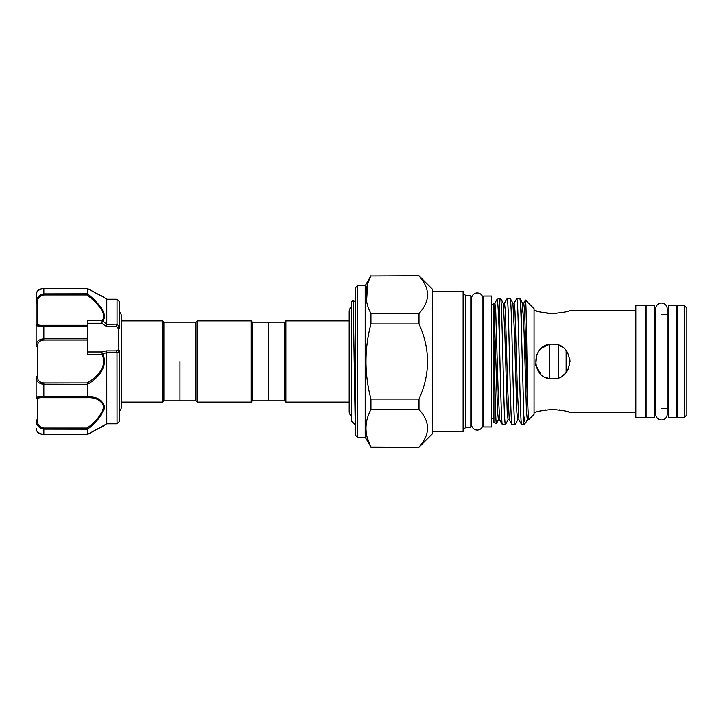 <?xml version="1.0" encoding="UTF-8"?>
<svg xmlns="http://www.w3.org/2000/svg" width="723" height="723" viewBox="0 0 723 723"><rect width="100%" height="100%" fill="white"/><g stroke="black" fill="none" stroke-linecap="round" stroke-linejoin="round"><path stroke-width="1.08" d="M351.378 416.005A5.712 5.712 0 0 1 349.191 411.514L349.191 311.486A5.712 5.712 0 0 1 351.378 306.995M661.491 419.955A5.712 5.712 0 0 0 667.202 414.243L667.202 308.757A5.712 5.712 0 0 0 661.491 303.045A5.712 5.712 0 0 0 655.779 308.757L655.779 414.243A5.712 5.712 0 0 0 661.491 419.955M477.234 430.068A5.712 5.712 0 0 0 482.946 424.356L482.946 298.644A5.712 5.712 0 0 0 477.234 292.932A5.712 5.712 0 0 0 471.523 298.644L471.523 424.356A5.712 5.712 0 0 0 477.234 430.068M668.549 417.578L668.549 305.422L676.9 305.422L676.9 417.578L668.549 417.578M646.082 417.578L646.082 305.422L654.432 305.422L654.432 417.578L646.082 417.578M491.676 296.014L491.676 426.986L483.651 426.986L483.651 296.014L491.676 296.014M357.496 437.261L355.571 435.327L355.571 287.673L357.496 285.739L357.496 437.261L365.205 437.261L370.953 446.995C364.347 434.541 364.347 422.024 370.953 409.444L419.006 409.444L419.006 399.06L370.953 399.06L370.953 409.444M357.496 285.739L365.205 285.739L365.205 437.261M370.953 399.06C364.347 373.99 364.347 348.947 370.953 323.94L419.006 323.94L419.006 313.556L370.953 313.556L370.953 323.94M370.953 313.556C364.347 301.102 364.347 288.585 370.953 276.005L419.006 275.788L370.953 276.005M365.205 285.739L370.953 275.788M419.006 275.788L432.616 289.399L432.616 433.601L419.006 447.212L370.953 446.995L367.42 438.21M419.006 276.005C430.375 288.477 430.375 301.003 419.006 313.556M419.006 323.94C430.366 349.001 430.366 374.035 419.006 399.06M419.006 409.444C430.375 421.916 430.375 434.442 419.006 446.995M534.053 412.444L535.336 412.444C536.358 411.459 542.133 410.438 552.67 409.408L549.353 409.516M545.946 409.878L543.027 410.366M568.902 310.917L570.004 310.556C568.983 311.541 563.208 312.562 552.67 313.592C542.133 312.562 536.358 311.541 535.336 310.556L536.339 310.89M540.388 312.047L548.432 313.411M548.893 344.582L541.437 348.296M540.424 349.236L538.283 351.839M536.683 354.803L535.716 365.106L540.677 374.017M546.019 377.505L549.218 378.491M552.67 378.834C530.302 379.918 530.321 343.073 552.67 344.166C575.038 343.073 575.029 379.927 552.67 378.834L556.882 378.319M686.85 308.052L686.85 414.948L684.283 417.514L684.283 305.486L686.85 308.052M684.283 305.486L677.541 305.486L677.541 417.514L684.283 417.514M645.44 408.531L646.082 408.531M654.432 408.531L655.779 408.531M661.491 408.531L668.549 408.531M676.9 408.531L677.541 408.531M645.44 314.469L646.082 314.469M654.432 314.469L655.779 314.469M661.491 314.469L668.549 314.469M676.9 314.469L677.541 314.469M635.806 305.486L635.806 417.514L645.44 417.514L645.44 305.486L635.806 305.486M552.67 409.408C563.208 410.447 568.992 411.459 570.004 412.444L635.806 412.444M570.004 310.556L635.806 310.556M534.053 310.556L535.336 310.556M499.485 342.259C498.698 314.903 497.885 300.587 497.053 299.304L499.485 298.418L499.485 342.259C500.497 381.771 501.41 425.775 502.377 424.582L505.377 424.582L508.088 419.936L509.299 419.936L507.754 390.745L505.35 310.845L504.482 303.064L507.194 298.418C507.727 299.277 508.269 309.787 508.802 329.959C509.86 369.281 510.953 426.724 512.011 424.582L515.002 424.582L517.713 419.936L518.933 419.936L517.388 390.745L514.975 310.845L514.116 303.064L516.828 298.418C517.361 299.277 517.894 309.787 518.427 329.959C519.494 369.281 520.578 426.724 521.645 424.582L523.814 424.582L523.814 415.707L521.428 329.959C520.894 309.787 520.352 299.277 519.819 298.418L522.53 303.064L521.193 321.708M518.933 419.936L521.645 424.582M516.828 298.418L519.819 298.418M499.674 419.936L498.129 390.745L495.716 310.845L494.912 303.009L493.926 303.326L493.926 422.557L496.394 423.452L498.454 419.936L499.674 419.936L502.377 424.582M505.377 424.582C504.844 423.723 504.302 413.213 503.768 393.041C502.711 353.719 501.617 296.276 500.56 298.418L503.271 303.064L504.482 303.064M499.485 298.418L500.56 298.418M509.299 419.936L512.011 424.582M515.002 424.582C513.945 426.724 512.86 369.281 511.794 329.959C511.26 309.787 510.727 299.277 510.194 298.418L512.896 303.064L514.116 303.064M507.194 298.418L510.194 298.418M482.946 418.707L483.651 418.707M491.676 418.707L493.926 418.707M482.946 304.293L483.651 304.293M491.676 304.293L493.926 304.293M471.523 298.644L471.523 304.157A1.283 1.283 0 0 1 470.818 303.009M471.523 424.356L471.523 418.843A1.283 1.283 0 0 0 470.818 419.991M465.675 295.309L465.675 427.691L470.818 427.691L470.818 295.309L465.675 295.309L463.109 293.827M465.675 427.691L463.109 429.173M432.616 431.541L463.109 431.541L463.109 291.459L432.616 291.459M525.485 300.099L534.053 308.667L534.053 414.333L528.531 419.864L528.405 419.322C527.383 412.869 526.443 296.819 525.485 300.099L523.75 303.064L524.609 310.845L527.013 390.745L528.531 419.864M523.814 415.707C524.5 420.885 525.151 423.19 525.757 422.63L527.347 419.936L526.48 412.155L524.076 332.255L522.53 303.064L523.75 303.064M525.757 422.63L523.814 424.582M493.926 339.485C494.776 377.677 495.571 424.844 496.394 423.452M497.053 299.304L494.857 303.064M419.006 447.212L370.953 447.212M366.127 424.726L365.946 428.224M367.655 284.012L366.561 301.193M552.67 313.592L556.52 313.439M565.061 312.02L566.968 311.505M568.64 411.993L564.943 410.953M562.259 410.357L559.394 409.869M556.077 409.525L552.905 409.408M562.322 375.897L564.925 373.764M567.058 371.17L568.658 368.197M569.453 365.82L569.697 364.763M570.004 361.5L569.67 358.093M562.331 347.103L559.349 345.504M556.095 344.51L552.67 344.166M549.76 344.41L549.76 378.59M558.301 345.106L558.301 377.894M566.127 350.574L566.127 372.426M121.41 320.895L162.63 320.895L163.913 322.178L163.913 400.822L196.014 400.822L197.298 402.105L251.224 402.105L251.224 320.895L252.508 322.178L252.508 400.822L251.224 402.105M179.964 361.5L179.964 400.822L179.964 361.5M162.63 320.895L162.63 402.105L163.913 400.822M252.508 322.178L268.558 322.178L268.558 400.822L284.609 400.822L285.892 402.105L349.191 402.105M252.508 400.822L268.558 400.822L268.558 322.178L284.609 322.178L284.609 400.822M284.609 322.178L285.892 320.895L285.892 402.105M355.228 424.735L353.204 300.307L351.378 302.115L351.378 420.885L355.219 424.726L355.571 424.148M163.913 322.178L196.014 322.178L196.014 400.822M196.014 322.178L197.298 320.895L197.298 402.105M119.611 309.173L119.611 312.146A5.712 5.712 0 0 1 121.41 316.303L121.41 406.697A5.712 5.712 0 0 1 119.611 410.854L119.611 420.678A1.283 1.283 0 0 1 119.232 421.581L117.045 423.777L116.999 352.363L106.751 352.363L106.769 423.777L87.456 434.487M43.85 288.495L87.411 288.495L43.85 288.558C38.744 289.354 36.177 291.369 36.15 294.604L36.15 298.581L36.602 292.589C37.578 290.104 39.991 288.739 43.85 288.495C41.392 288.576 37.144 289.227 36.15 294.604L36.15 303.145C36.177 297.84 38.744 294.74 43.85 293.854L87.51 293.791C96.801 301.328 109.037 313.909 102.684 321.075L106.769 324.211L106.136 326.254L101.663 323.262L101.925 320.623C108.242 313.818 95.978 301.916 87.094 294.948L43.85 294.948C39.539 295.743 37.397 298.346 37.433 302.783L37.433 324.021C37.397 325.034 39.539 325.458 43.85 325.296L87.51 325.296L87.51 320.623L101.925 320.623A1.283 0.994 -138.4 0 1 102.684 321.075M119.611 302.322A1.283 1.283 0 0 0 119.232 301.419L117.045 299.223L117.045 324.121L119.232 326.651A1.283 0.741 -0 0 1 119.611 327.176M104.058 297.343L106.769 299.223L106.769 324.211M104.031 297.307L87.51 288.594L87.51 293.791M102.503 426.407L87.51 434.406L104.483 425.449M104.022 409.616L104.483 406.462M98.59 294.632L102.503 296.593M102.738 296.71L103.326 296.99M106.769 423.777L117.045 423.777M106.769 299.223L117.045 299.223M37.433 346.48L37.433 376.52C37.397 380.361 39.539 382.503 43.85 382.955L87.094 382.955C95.978 378.129 108.242 366.832 101.925 354.27L87.51 354.27L87.51 340.045L43.85 340.045C39.539 340.488 37.397 342.63 37.433 346.48A1.283 0.615 180 0 1 36.15 345.865L36.15 303.145L37.433 302.783M87.51 429.209L43.85 429.146C38.744 428.251 36.177 425.151 36.15 419.855L37.433 420.217C37.397 424.645 39.539 427.257 43.85 428.052L87.094 428.052C96.014 421.744 101.563 414.686 103.723 406.859C101.536 400.343 95.996 397.289 87.094 397.704L43.85 397.704L43.85 397.017C38.744 396.782 36.177 397.026 36.15 397.74L36.15 377.135C36.177 381.392 38.744 383.75 43.85 384.22L43.85 397.017L87.51 396.891C96.71 396.493 102.368 399.765 104.483 406.697C102.377 414.912 96.71 422.413 87.51 429.209L87.501 434.442L43.85 434.442C38.744 433.655 36.177 431.64 36.15 428.396L36.15 428.432M106.751 324.401L117.045 324.121M106.769 352.598L102.684 353.854C109.037 367.022 96.801 379.15 87.51 384.356L87.51 396.891M119.232 421.581L119.232 351.532L117.045 352.707M87.51 384.356L43.85 384.22L43.85 382.955M87.51 325.296L87.51 325.983L43.85 325.983C38.744 326.218 36.177 325.974 36.15 325.26A1.283 1.229 0 0 1 37.433 324.021M36.15 345.865C36.177 341.608 38.744 339.25 43.85 338.78L87.51 338.78L87.51 340.045M87.51 325.983L87.51 338.78M87.51 288.594L43.85 288.558L43.85 294.948M41.609 383.958L43.452 384.211M43.85 397.704C39.539 397.542 37.397 397.966 37.433 398.979L37.433 420.217M102.684 353.854L101.925 354.27L101.663 351.956L106.136 350.881L106.751 352.363M119.611 328.17L118.328 328.486L116.249 326.254L106.136 326.254M106.136 350.881L116.249 350.881L118.328 349.805L118.328 328.486L119.232 326.651L119.232 301.419M101.871 320.967A1.283 0.859 -172.5 0 1 102.63 321.193L101.663 323.262L87.51 323.262M116.999 324.401L116.249 326.254M87.51 351.956L101.663 351.956L102.63 353.664L101.871 353.728M116.249 350.881L116.999 352.363M119.611 351.685L118.328 349.805A1.283 1.103 180 0 1 119.611 350.908M87.501 293.854L87.094 294.948M37.433 376.52A1.283 0.615 180 0 0 36.15 377.135M87.094 382.955L87.501 384.22M87.094 428.052L87.501 429.146M36.15 397.74A1.283 1.229 0 0 0 37.433 398.979M87.094 397.704L87.501 397.017M517.713 419.936L516.855 412.155L514.442 332.255L512.896 303.064M508.088 419.936L507.221 412.155L504.817 332.255L503.271 303.064M498.454 419.936L497.596 412.155L493.926 304.627M43.85 428.052L43.85 434.442M43.85 325.296L43.85 340.045M527.347 419.936L528.504 419.855M121.41 402.105L162.63 402.105M285.892 320.895L349.191 320.895M355.571 299.873L354.794 301.229L353.737 301.229L353.204 300.307M197.298 320.895L251.224 320.895M103.723 297.298L87.456 288.513L103.452 297.026M39.105 433.176L39.955 433.637M43.85 434.505L87.411 434.505L43.85 434.505C39.991 434.261 37.578 432.896 36.602 430.411L36.15 428.396M103.723 425.702L98.373 428.522M91.342 432.291L89.95 433.068"/></g></svg>
